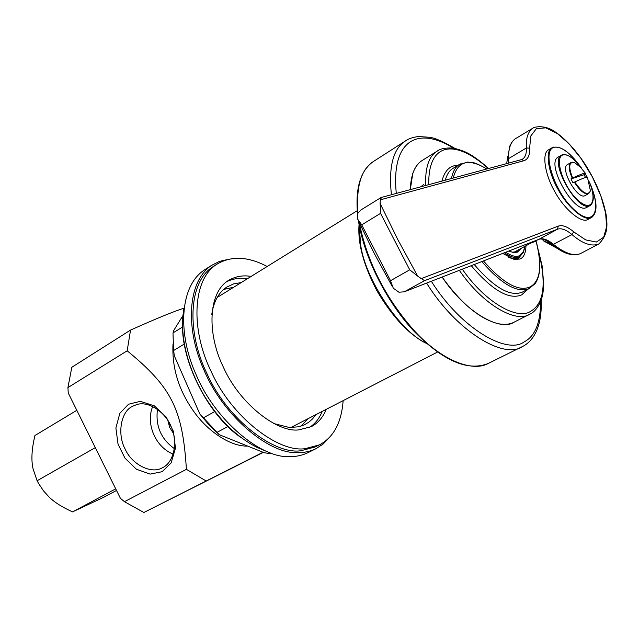 <?xml version="1.0" encoding="UTF-8"?>
<svg xmlns="http://www.w3.org/2000/svg" width="639" height="639" viewBox="0 0 639 639"><rect width="100%" height="100%" fill="white"/><g stroke="black" fill="none" stroke-linecap="round" stroke-linejoin="round"><path stroke-width="0.96" d="M173.465 433.458L169.686 427.491L167.833 420.39M162.602 467.628L162.41 467.724C151.499 474.537 131.826 464.473 125.204 449.185C117.121 434.616 120.675 411.971 132.137 406.508L136.474 404.647C148.567 400.421 166.084 412.658 171.388 427.227C178.401 442.42 173.441 462.963 162.602 467.628M173.249 454.105C155.604 447.364 145.452 423.761 152.721 406.428M157.474 409.256C155.365 425.949 161.02 439.097 174.463 448.69M162.114 471.702L171.124 462.94L175.485 448.123L173.385 431.389L166.244 417.107L154.374 405.869L140.38 401.34L128.495 404.239L119.852 413.297L115.883 427.978L118.055 444.225L124.94 458.083L136.379 469.226L150.117 474.114L162.114 471.702M124.453 501.687L120.404 498.3L68.261 393.041L67.926 387.593L127.169 350.795C171.556 387.178 182.658 409.08 186.396 469.338L124.453 501.687L143.879 512.494L263.06 452.252M263.34 452.364L143.879 512.494M183.928 308.214C174.175 311.257 156.379 318.549 130.54 330.083L71.816 367.273L67.926 387.593M247.668 446.086C231.086 446.733 207.963 431.916 193.377 410.909C178.632 389.998 171.843 367.657 173.001 343.894M127.169 350.795L130.54 330.083M206.006 480.895L186.396 469.338M270.936 453.147L269.107 453.482L264.258 452.739L219.233 434.68L199.807 413.944L209.145 425.095L219.233 434.68M199.807 413.944L174.359 355.931L173.608 350.515L184.2 344.125M173.544 349.98L174.359 355.931M173.608 350.515L173.009 333.438L173.544 330.778L182.858 315.698M214.72 411.588L203.186 417.922M182.842 319.045C178.928 359.837 209.384 416.452 240.783 437.364M264.099 450.375L256.91 447.324C236.222 436.693 218.57 419.344 203.953 395.293C188.497 368.352 181.42 342.376 182.706 317.375L183.88 308.613M270.249 452.899L269.107 453.482M216.821 432.475L228.003 426.485M182.482 327.08L173.041 332.879M315.938 414.631L312.551 418.88L308.637 422.307L304.132 424.935L298.629 426.796L289.291 427.491L273.396 423.425M211.757 314.508C213.626 301.64 218.626 292.502 226.765 287.087L233.698 283.852L241.191 282.59M301.025 426.141L308.062 418.689M233.666 287.246L223.65 289.443M315.946 448.706L307.942 452.668C301.752 455.607 295.162 456.917 288.181 456.597C260.808 457.668 215.239 420.486 196.237 374.957C177.682 334.485 179.311 286.983 203.825 270.329L211.333 265.512C186.923 282.103 185.462 329.724 204.137 370.388C223.275 416.117 268.915 453.57 296.232 452.58C303.206 452.931 309.771 451.637 315.946 448.706L323.062 444.089L329.181 437.707M228.227 259.386L219.465 261.399L211.333 265.512M326.337 409.279C322.879 417.507 317.855 423.29 311.265 426.636L298.948 429.855C277.446 432.962 239.521 403.776 223.331 367.058C207.276 334.644 207.795 293.429 227.963 280.761C235.112 276.423 242.828 274.986 251.127 276.431M309.148 427.603C314.819 424.128 319.196 418.713 322.28 411.372M247.245 278.836C239.976 277.614 233.083 278.572 226.573 281.735M319.332 444.904L315.195 446.957L301.041 450.711C274.722 455.064 227.588 419.751 207.212 374.127C187.131 333.877 187.722 283.093 212.46 267.038L216.349 264.546C191.66 280.577 191.157 331.425 211.309 371.77C231.749 417.507 278.916 452.955 305.202 448.642L319.332 444.904C333.55 437.491 341.49 422.73 343.143 400.629M267.182 266.487C247.78 256.279 230.839 255.632 216.349 264.546M524.795 246.382L523.509 251.478L519.283 255.76C516.048 257.205 511.543 256.039 505.769 252.253M504.403 252.788C510.641 257.094 515.505 258.46 518.988 256.902L523.301 252.517L524.451 248.587M508.82 251.063L513.468 252.557L517.39 252.149L521.168 248.363M519.195 249.442L516.296 251.766L512.47 252.165L509.642 251.446M422.85 160.077C418.441 162.57 415.078 167.059 412.754 173.56L410.302 189.639C410.853 174.87 414.735 165.197 421.972 160.629L422.85 160.077M442.132 277.07C461.294 303.717 480.089 319.284 498.524 323.765C504.73 324.868 509.874 324.372 513.948 322.256C500.297 331.633 465.903 312.791 442.132 277.07M423.793 184.336L420.861 186.788M359.062 224.473C357.584 243.06 363.519 265.137 376.874 290.705C392.53 317.16 409.072 334.74 426.501 343.455M426.445 343.399C399.814 331.561 365.093 278.732 360.7 245.144L359.078 224.553M516.344 258.931L517.023 258.02M523.381 252.349L518.349 258.412L512.798 258.779L508.732 257.421M502.765 253.427L514.155 259.426L519.874 259.035C523.764 257.557 525.793 253.124 525.969 245.743M459.353 270.361C483.276 305.378 516.376 323.27 529.579 314.292L513.948 322.256M76.816 410.31L34.961 435.502C31.662 449.145 31.055 460.328 33.124 469.042L37.102 480.744L38.644 483.571L43.54 490.904L49.075 497.022C54.491 502.326 62.326 507.278 72.574 511.879L104.021 497.134L116.53 490.472M115.723 488.843L72.574 511.879M95.299 447.627L37.102 480.744M381.387 197.443L380.301 200.263L380.125 202.97L380.772 204.839L398.033 240.024L416.979 274.826L418.178 276.519L424.536 280.681L404.191 291.839L398.944 292.207L393.289 288.205L390.517 280.713L409.719 269.794L380.54 213.37L361.722 224.848L357.592 219.057L357.273 217.204L358.008 212.875L361.227 209.784M418.178 276.519L409.719 269.794M380.125 202.97L380.54 213.37M405.334 291.384L539.06 239.25L557.456 229.209L424.536 280.681M533.054 241.989L530.035 243.435L527.502 243.771M530.035 243.435L536.976 240.679M507.733 159.774L509.563 146.555M550.011 242.804C549.316 243.068 546.992 242.333 543.03 240.607L552.615 244.833M405.198 291.448L539.06 239.25C543.006 237.908 547.863 239.649 553.63 244.481C564.796 253.3 573.694 256.359 580.332 253.667L580.092 253.771C576.634 254.538 577.872 255.384 570.531 254.394C565.18 253.443 559.181 250.232 552.535 244.769L552.288 244.553C547.743 240.815 543.701 238.954 540.155 238.97L539.604 239.066M587.704 177.698L587.401 177.035C585.62 177.243 581.402 178.88 574.749 181.955L573.047 182.898L570.946 178.92L572.64 177.977C579.198 174.958 583.399 173.329 585.252 173.105L585.588 173.848L584.078 174.727L585.572 177.458M570.946 178.92L584.078 174.727M572.64 177.977C568.367 167.154 568.862 161.947 574.141 162.37L580.34 167.091L585.252 173.105M587.401 177.035L590.444 190.917C587.64 196.069 582.409 193.082 574.749 181.955M574.341 182.171C579.637 190.446 584.278 194.336 588.247 193.825L584.693 195.798C577.097 199.328 559.764 168.464 567.424 164.598L567.52 164.542M562.488 154.726L561.385 155.205C548.925 161.539 577.321 211.852 589.525 205.862L586.139 207.723C573.886 213.738 545.538 163.52 558.047 157.154L558.206 157.058M553.614 147.098L551.952 147.817C544.835 150.964 548.382 173.001 558.071 189.424C567.448 207.156 584.669 221.581 590.963 217.779L587.576 219.616C581.258 223.426 564.029 209.057 554.668 191.357C544.995 174.958 541.489 152.937 548.637 149.774L548.869 149.63M361.722 224.848L390.533 280.705M540.642 301.488C540.546 322.839 535.059 336.306 524.18 341.873C507.015 354.917 461.015 328.63 431.333 281.272M396.3 193.417C390.9 139.55 418.154 126.003 453.746 148.304M407.123 139.925L404.982 141.243C393.033 149.23 388.512 167.067 391.419 194.735M426.604 283.117C456.701 331.649 504.123 359.533 522.263 346.634L522.982 346.266M541.153 300.138C542.439 330.123 531.017 342.488 522.263 346.634L488.18 363.495C472.868 372.146 441.725 361.203 413.321 329.66C385.141 297.359 367.137 261.734 359.31 222.803M357.944 212.987C356.075 186.756 361.091 169.678 372.992 161.771L374.294 160.932M535.977 240.951C542.479 266.12 540.418 281.487 529.803 287.031C518.405 291.839 502.965 283.149 483.483 260.952M453.235 178.049C457.604 160.956 468.786 157.937 486.766 168.992M481.838 261.591C501.743 284.451 517.542 293.413 529.252 288.501L535.218 283.508C541.145 274.514 541.409 260.321 536.009 240.935M460.431 163.864L459.353 164.487C455.423 166.915 452.787 171.587 451.461 178.529M529.971 288.149L522.406 292.079C510.401 297.063 494.346 287.885 474.25 264.554M445.287 180.19C446.821 174.543 449.313 170.653 452.771 168.504L453.347 168.153M471.286 265.704C492.238 290.37 509.027 300.098 521.656 294.891L528.126 289.108M457.923 165.357C450.032 165.301 444.696 170.549 441.916 181.101M538.757 252.365C546.672 284.259 543.861 303.972 530.338 311.505C517.526 320.099 485.656 303.014 462.316 269.203M428.777 184.647C427.89 142.425 454.792 138.407 488.34 168.568M438.394 150.405L436.836 151.339C428.793 156.451 425.071 167.833 425.686 185.486M416.979 274.826L416.516 275.097M380.772 204.839L380.221 204.951M420.718 278.372L421.876 278.372L558.302 226.102C562.416 224.736 567.56 226.653 573.726 231.853L585.667 239.889L596.347 242.037L603.679 237.221L606.627 226.701L605.604 213.019L600.844 195.901L592.241 176.652L580.947 158.328L568.918 143.695L557.36 133.567L545.882 127.864L536.433 128.551L530.833 135.947L529.611 148.152C529.915 155.205 528.006 159.399 523.884 160.724L381.124 199.616L380.301 200.263M421.876 278.372L422.171 279.227M558.302 226.102L557.456 229.209C561.33 227.899 566.178 229.697 571.985 234.577L573.726 231.853M516.016 138.312L515.569 138.583C510.745 141.778 508.388 148.472 508.516 158.648L526.36 147.984C525.777 138.415 527.926 131.802 532.806 128.135L533.789 127.584M509.571 146.539L511.871 142.138L514.874 139.054L534.124 127.417C540.019 126.043 545.89 126.802 551.721 129.685C563.247 136.466 574.509 148.192 585.508 164.854C596.099 181.995 602.968 198.585 606.115 214.616C607.513 225.551 608.176 234.353 598.911 243.898C591.602 246.87 582.632 243.763 571.985 234.577L552.535 244.769M521.049 159.734L522.598 159.079C525.378 157.194 526.632 153.496 526.36 147.984L529.611 148.152M580.332 253.667L598.911 243.898M507.717 159.486L508.516 158.648L508.317 163.177M380.604 198.905L381.124 199.616M522.598 159.079L521.855 159.518L523.884 160.724M579.781 166.563L574.741 162.737M572.728 162.186L570.954 162.57C568.335 164.998 568.766 170.198 572.232 178.185M589.47 182.307C597.888 202.779 590.516 213.226 576.13 198.425C562.216 184.703 554.38 156.795 563.071 154.902C567.688 153.927 573.71 158.184 581.155 167.666M585.316 174.024L586.794 176.676L585.34 174.008M589.525 182.363C602.545 210.87 593.783 229.018 573.327 208.945C553.222 190.15 541.672 149.83 554.189 147.274C561.361 146.115 570.347 152.881 581.131 167.586M217.18 297.462L357.265 210.678M290.833 427.555L437.427 352.097M523.509 251.478L523.301 252.517M519.779 256.527L515.194 259.011M512.47 252.165L513.468 252.557M455.16 148.56C444.241 142.05 435.854 138.296 429.991 137.305L418.561 136.538C412.89 137.185 408.369 138.759 404.982 141.243L372.992 161.771C360.396 170.925 355.252 188.329 357.56 213.985M488.18 363.495C467.596 371.69 442.627 360.692 413.265 330.483C386.06 300.937 364.022 256.718 358.479 220.99M514.155 259.426L512.798 258.779M486.878 168.96C471.806 160.493 472.62 162.945 467.724 162.098L459.353 164.487L452.771 168.504M529.819 314.172C534.124 312.383 537.838 307.886 540.953 300.681C542.535 296.472 543.462 291.049 543.741 284.395L542.12 265.768L538.35 250.264M488.603 168.496C478.491 159.446 470.032 153.64 463.227 151.084C457.628 149.055 453.818 148.04 451.789 148.048C445.016 147.737 440.023 148.831 436.836 151.339L421.972 160.629M381.092 197.499L360.851 210.015M392.194 286.352L374.414 253.747L358.327 220.671M514.083 252.229L530.833 243.084M507.709 156.443L506.703 163.608M543.03 240.607L557.607 248.611M381.052 197.539L521.855 159.518M580.284 253.691L581.083 253.308M567.424 164.598L570.954 162.57L574.141 162.37M590.444 190.917L588.687 193.625M558.047 157.154L561.385 155.205C566.45 152.977 573.119 157.218 581.37 167.921M590.148 205.574C594.55 202.132 594.286 194.272 589.366 181.987M587.033 177.075L586.818 176.668M548.637 149.774L551.952 147.817C559.78 144.789 569.613 151.523 581.45 168.009M591.706 217.436C598.144 212.14 597.345 200.287 589.326 181.875"/></g></svg>
